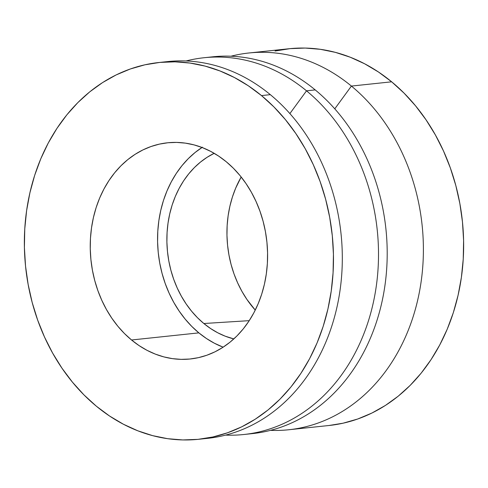 <?xml version="1.0" encoding="UTF-8"?>
<svg xmlns="http://www.w3.org/2000/svg" width="488" height="488" viewBox="0 0 488 488"><rect width="100%" height="100%" fill="white"/><g stroke="black" fill="none" stroke-linecap="round" stroke-linejoin="round"><path stroke-width="0.73" d="M233.825 338.916A97.283 79.154 84 0 1 203.838 323.514L249.24 320.659L203.838 323.514L197.469 317.7L191.564 311.173L186.19 304L181.39 296.246L177.217 287.987L173.71 279.301L170.898 270.273L168.811 260.988L167.476 251.54L166.896 242.017L167.079 232.508L168.024 223.107L169.726 213.909L172.16 204.997L175.314 196.457L179.145 188.374L183.622 180.822L188.71 173.881L194.346 167.61L200.483 162.071L207.058 157.319L214.189 153.317A97.283 79.154 84 0 0 167.085 232.392A97.283 79.154 84 0 0 203.838 323.514L210.621 328.558L217.746 332.785L225.145 336.159L233.825 338.916M202.014 147.468A108.69 88.438 -96 0 0 198.866 332.871A108.69 88.438 -96 0 0 223.144 347.181L214.403 343.229L206.442 338.507L198.866 332.871L131.54 339.99L198.866 332.871L191.747 326.374L185.153 319.085L179.145 311.07L173.783 302.401L169.123 293.172L165.2 283.467L162.059 273.384L159.728 263.008L158.234 252.455L157.587 241.81L157.795 231.19L158.85 220.686L160.747 210.407L163.474 200.452L166.994 190.912L171.276 181.878L176.278 173.441L181.957 165.682L188.258 158.673L195.115 152.488L202.459 147.181M226.292 161.778A108.69 88.438 84 0 1 265.521 278.837A108.69 88.438 84 0 1 190.351 358.973A108.69 88.438 84 0 1 131.54 339.99L139.117 345.626L147.071 350.353L155.343 354.117L163.834 356.893L172.471 358.643L181.17 359.357L189.85 359.028L198.427 357.655L206.814 355.252L214.927 351.848L222.699 347.468L230.049 342.161L236.906 335.976L243.201 328.967L248.88 321.208L253.888 312.771L258.17 303.737L261.69 294.197L264.411 284.242L266.308 273.963L267.369 263.459L267.57 252.839L266.924 242.194L265.429 231.635L263.099 221.265L259.958 211.176L256.041 201.477L251.375 192.248L246.019 183.579L240.011 175.564L233.416 168.275L226.292 161.778L218.715 156.142L210.761 151.42L202.489 147.65L193.998 144.881L185.361 143.13L176.662 142.417L167.982 142.746L159.405 144.119L151.018 146.522L142.905 149.926L135.133 154.306L127.783 159.613L120.926 165.798L114.631 172.807L108.952 180.566L103.944 189.002L99.662 198.03L96.142 207.571L93.421 217.532L91.524 227.811L90.463 238.315L90.262 248.935L90.908 259.573L92.403 270.132L94.733 280.509L97.874 290.592L101.791 300.297L106.457 309.526L111.813 318.188L117.822 326.21L124.416 333.499L131.54 339.99A108.69 88.438 84 0 1 92.311 222.937A108.69 88.438 84 0 1 167.482 142.795A108.69 88.438 84 0 1 226.292 161.778M328.979 425.499L343.088 423.194L357.704 419.009L371.85 413.074L385.392 405.443L398.202 396.195L410.146 385.41L421.126 373.198L431.02 359.674L439.743 344.973L447.209 329.229L453.346 312.601L458.086 295.246L461.398 277.33L463.24 259.03L463.6 240.517L462.471 221.967L459.861 203.569L455.804 185.489L450.332 167.909L443.5 150.993L435.375 134.914L426.03 119.81L415.562 105.841L404.07 93.135L391.657 81.813L351.403 86.071A189.435 154.129 84 0 1 419.765 290.086A189.435 154.129 84 0 1 288.762 429.757A189.435 154.129 84 0 1 270.523 430.355A189.435 154.129 -96 0 0 417.533 300.809A189.435 154.129 -96 0 0 351.403 86.071L334.768 108.842L351.403 86.071L391.657 81.813A189.435 154.129 -96 0 0 289.152 48.733L248.898 52.991A189.435 154.129 84 0 1 351.403 86.071A189.435 154.129 -96 0 0 230.94 56.224A189.435 154.129 84 0 1 248.898 52.991M208.364 57.352A189.435 154.129 84 0 1 315.211 89.902A189.435 154.129 -96 0 0 212.701 56.822L204.014 57.736A189.435 154.129 84 0 1 306.519 90.823A189.435 154.129 -96 0 0 186.056 60.97A189.435 154.129 84 0 1 204.014 57.736M289.884 113.588L306.519 90.823L315.211 89.902L306.519 90.823A189.435 154.129 84 0 1 374.882 294.837A189.435 154.129 84 0 1 243.878 434.503A189.435 154.129 84 0 1 225.639 435.101A189.435 154.129 -96 0 0 372.649 305.555A189.435 154.129 -96 0 0 306.519 90.823L289.884 113.588M163.413 62.116A189.435 154.129 84 0 1 270.321 94.654A189.435 154.129 -96 0 0 167.817 61.567L158.984 62.501A189.435 154.129 84 0 1 261.489 95.587L270.321 94.654L261.489 95.587L273.902 106.909L285.395 119.615L295.862 133.584L305.207 148.681L313.333 164.767L320.165 181.682L325.636 199.263L329.693 217.343L332.304 235.741L333.432 254.285L333.072 272.798L331.23 291.104L327.918 309.02L323.178 326.374L317.041 343.003L309.575 358.741L300.852 373.448L290.958 386.972L279.978 399.178L268.034 409.963L255.224 419.216L241.682 426.847L227.536 432.783L212.921 436.967L197.976 439.359L182.847 439.938L167.683 438.694L152.628 435.638L137.823 430.806L123.421 424.243L109.544 416.008L96.343 406.187A189.435 154.129 84 0 1 27.981 202.172A189.435 154.129 84 0 1 158.984 62.501M96.343 406.187L83.93 394.865L72.438 382.159L61.97 368.19L52.625 353.086L44.499 337.007L37.667 320.091L32.196 302.511L28.139 284.431L25.529 266.033L24.4 247.483L24.76 228.97L26.602 210.67L29.914 192.754L34.654 175.399L40.791 158.771L48.257 143.027L56.98 128.326L66.874 114.802L77.854 102.59L89.798 91.805L102.608 82.557L116.15 74.926L130.296 68.991L144.912 64.806L159.857 62.415L174.985 61.836L190.149 63.08L205.204 66.13L220.009 70.967L234.411 77.531L248.288 85.76L261.489 95.587A189.435 154.129 84 0 1 329.851 299.601A189.435 154.129 84 0 1 198.848 439.267A189.435 154.129 84 0 1 96.343 406.187M288.762 429.757L329.016 425.499A189.435 154.129 -96 0 0 460.019 285.828A189.435 154.129 -96 0 0 391.657 81.813L378.456 71.992L364.579 63.757L350.177 57.194L335.372 52.362L320.317 49.306L305.152 48.062L290.024 48.641L275.079 51.033M255.261 310.1L246.928 299.455L241.963 291.434L237.644 282.881L234.014 273.896L231.105 264.551L228.945 254.943L227.56 245.165L226.963 235.308L227.152 225.468L228.134 215.739L229.891 206.217L232.416 196.993L235.674 188.154L241.176 177.01A100.681 81.917 -96 0 0 255.261 310.1M243.878 434.503L252.564 433.588A189.435 154.129 -96 0 0 383.574 293.916A189.435 154.129 -96 0 0 315.211 89.902A189.435 154.129 84 0 1 383.086 296.503A189.435 154.129 84 0 1 248.215 433.972M198.848 439.267L207.681 438.334A189.435 154.129 -96 0 0 338.684 298.668A189.435 154.129 -96 0 0 270.321 94.654A189.435 154.129 84 0 1 338.19 301.291A189.435 154.129 84 0 1 203.258 438.724"/></g></svg>

